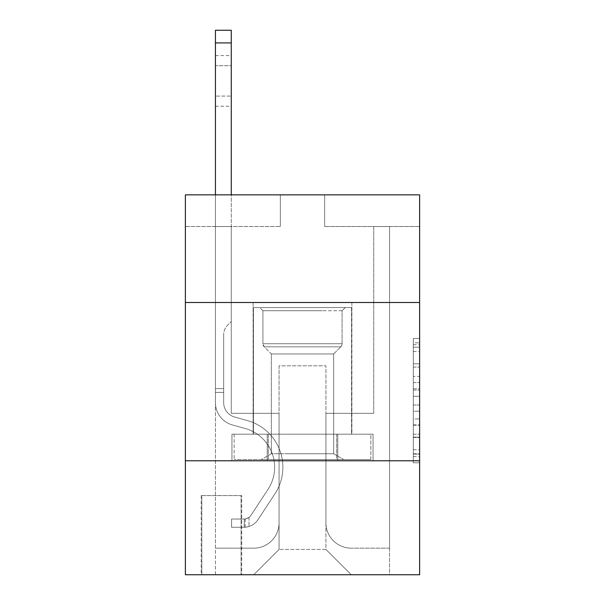 <?xml version="1.0" encoding="UTF-8"?>
<svg xmlns="http://www.w3.org/2000/svg" width="605" height="605" viewBox="0 0 605 605"><rect width="100%" height="100%" fill="white"/><g stroke="black" fill="none" stroke-linecap="round" stroke-linejoin="round"><path stroke-width="0.45" stroke-dasharray="3.02 2.27" d="M413.298 376.401L413.298 396.29L419.628 396.29L419.628 456.571L419.628 344.706L419.628 396.29L413.298 396.29L413.298 342.838L413.298 462.787L413.298 338.49L413.298 454.083L419.628 454.083L413.298 454.083L419.628 454.083L413.298 454.083L413.298 434.193L413.298 462.787L419.628 462.787L419.628 338.49L419.628 453.773L419.628 404.987L413.298 404.987L419.628 404.987L419.628 434.193L419.628 347.187L413.298 347.187L419.628 347.187L419.628 462.787L419.628 344.706L419.628 462.787L413.298 462.787L413.298 338.49L419.628 338.49L419.628 344.706L419.628 338.49L419.628 344.706L419.628 338.49L419.628 342.838L419.628 338.49L413.298 338.49L413.298 347.187L419.628 347.187L413.298 347.187L413.298 376.401L419.628 376.401M351.883 302.5L351.883 434.193L253.117 434.193L351.883 434.193L253.117 434.193L351.883 434.193L351.883 302.5L253.117 302.5L253.117 434.193L253.117 302.5L351.883 302.5M241.72 495.608L201.2 495.608L241.72 495.608L241.72 574.75L201.2 574.75L241.72 574.75M201.2 495.608L201.2 574.75M419.628 388.826L419.628 382.617L419.628 388.826L413.298 388.826L413.298 363.817L413.298 437.46L413.298 418.97L419.628 418.97L413.298 418.97L413.298 462.787L419.628 462.787L413.298 462.787L419.628 462.787L413.298 462.787L413.298 338.49L419.628 338.49L413.298 338.49L419.628 338.49L413.298 338.49L413.298 388.826L419.628 388.826M419.628 460.783L419.628 574.75L185.372 574.75L185.372 460.783L419.628 460.783L419.628 194.863L324.658 194.863L419.628 194.863L419.628 226.52L419.628 194.863L185.372 194.863L280.342 194.863L185.372 194.863L185.372 226.52L280.342 226.52L185.372 226.52L185.372 194.863L185.372 302.5L419.628 302.5L185.372 302.5L185.372 460.783L419.628 460.783L185.372 460.783M419.628 226.52L324.658 226.52L419.628 226.52M373.731 226.52L389.56 226.52L373.731 226.52L389.56 226.52L373.731 226.52L389.56 226.52L373.731 226.52L389.56 226.52L373.731 226.52L389.56 226.52L373.731 226.52L389.56 226.52L373.731 226.52L389.56 226.52L373.731 226.52L373.731 413.298L325.929 413.298L325.929 549.423L279.071 549.423L325.929 549.423L351.255 574.75L389.56 574.75L389.56 226.52L389.56 574.75L253.745 574.75L351.255 574.75L325.929 549.423L351.255 574.75L325.929 549.423L325.929 365.813L325.929 522.833A25.327 25.327 0 0 0 351.255 548.16L389.56 548.16L389.56 226.52L389.56 548.16L389.56 226.52L389.56 548.16L389.56 226.52L389.56 548.16L389.56 226.52L389.56 548.16L389.56 226.52L389.56 548.16L351.255 548.16A25.327 25.327 0 0 1 325.929 522.833A25.327 25.327 0 0 0 351.255 548.16A25.327 25.327 0 0 1 325.929 522.833A25.327 25.327 0 0 0 351.255 548.16A25.327 25.327 0 0 1 325.929 522.833A25.327 25.327 0 0 0 351.255 548.16A25.327 25.327 0 0 1 325.929 522.833A25.327 25.327 0 0 0 351.255 548.16A25.327 25.327 0 0 1 325.929 522.833A25.327 25.327 0 0 0 351.255 548.16A25.327 25.327 0 0 1 325.929 522.833L325.929 413.298L325.929 522.833L325.929 413.298L325.929 522.833L325.929 413.298L325.929 522.833L325.929 413.298L325.929 522.833L325.929 413.298L325.929 522.833L325.929 413.298L373.731 413.298L325.929 413.298L373.731 413.298L325.929 413.298L373.731 413.298L325.929 413.298L373.731 413.298L325.929 413.298L373.731 413.298L325.929 413.298L373.731 413.298L325.929 413.298L373.731 413.298L373.731 226.52M215.44 226.52L231.269 226.52L215.44 226.52L231.269 226.52L215.44 226.52L231.269 226.52L215.44 226.52L231.269 226.52L215.44 226.52L231.269 226.52L215.44 226.52L231.269 226.52L215.44 226.52L231.269 226.52L215.44 226.52L215.44 574.75L253.745 574.75L279.071 549.423L279.071 413.298L231.269 413.298L231.269 226.52L231.269 413.298L231.269 226.52L231.269 413.298L231.269 226.52L231.269 413.298L231.269 226.52L231.269 413.298L231.269 226.52L231.269 413.298L231.269 226.52L231.269 413.298L231.269 226.52L231.269 413.298L279.071 413.298L231.269 413.298L279.071 413.298L231.269 413.298L279.071 413.298L231.269 413.298L279.071 413.298L231.269 413.298L279.071 413.298L231.269 413.298L279.071 413.298L231.269 413.298L279.071 413.298L279.071 549.423L253.745 574.75L279.071 549.423L253.745 574.75L215.44 574.75L215.44 226.52L215.44 548.16L253.745 548.16A25.327 25.327 0 0 0 279.071 522.833L279.071 413.298L279.071 522.833A25.327 25.327 0 0 1 253.745 548.16A25.327 25.327 0 0 0 279.071 522.833A25.327 25.327 0 0 1 253.745 548.16A25.327 25.327 0 0 0 279.071 522.833A25.327 25.327 0 0 1 253.745 548.16A25.327 25.327 0 0 0 279.071 522.833A25.327 25.327 0 0 1 253.745 548.16A25.327 25.327 0 0 0 279.071 522.833A25.327 25.327 0 0 1 253.745 548.16A25.327 25.327 0 0 0 279.071 522.833A25.327 25.327 0 0 1 253.745 548.16L215.44 548.16L253.745 548.16L215.44 548.16L253.745 548.16L215.44 548.16L253.745 548.16L215.44 548.16L253.745 548.16L215.44 548.16L253.745 548.16L215.44 548.16L215.44 226.52M201.828 574.75L241.085 574.75L201.828 574.75L201.828 495.608L241.085 495.608L241.085 574.75L241.085 495.608L201.828 495.608L201.828 574.75M279.071 365.813L279.071 549.423L279.071 365.813L325.929 365.813L279.071 365.813M324.658 226.52L324.658 194.863L324.658 226.52M280.342 226.52L280.342 194.863L280.342 226.52M373.051 460.783L231.949 460.783L373.051 460.783L373.051 434.193L231.949 434.193L337.772 434.193L337.772 460.783L337.772 434.193L267.228 434.193L267.228 460.783L267.228 434.193L231.949 434.193L231.949 460.783L231.949 434.193L373.051 434.193L373.051 460.783M419.628 302.5L185.372 302.5M267.228 434.193L267.228 460.783L267.228 434.193M337.772 434.193L337.772 460.783L337.772 434.193M413.298 396.29L419.628 396.29L413.298 396.29M413.298 342.838L413.298 338.49L413.298 342.838L419.628 342.838L413.298 342.838M413.298 437.15L413.298 411.203L413.298 437.15L419.628 437.15L413.298 437.15M413.298 411.203L413.298 404.987L419.628 404.987L413.298 404.987L413.298 411.203L419.628 411.203L413.298 411.203M413.298 363.817L413.298 347.187L413.298 363.817L419.628 363.817L413.298 363.817M413.298 338.49L419.628 338.49L413.298 338.49L413.298 344.706L413.298 338.49L419.628 338.49M413.298 462.787L419.628 462.787L413.298 462.787L413.298 456.571L413.298 462.787M215.44 194.863L215.44 402.673A23.111 23.111 0 0 0 232.35 424.929A23.111 23.111 0 0 1 215.44 402.673A23.111 23.111 0 0 0 232.35 424.929A23.111 23.111 0 0 1 215.44 402.673A23.111 23.111 0 0 0 232.35 424.929A23.111 23.111 0 0 1 215.44 402.673A23.111 23.111 0 0 0 232.35 424.929A23.111 23.111 0 0 1 215.44 402.673A23.111 23.111 0 0 0 232.35 424.929A23.111 23.111 0 0 1 215.44 402.673A23.111 23.111 0 0 0 232.35 424.929A23.111 23.111 0 0 1 215.44 402.673A23.111 23.111 0 0 0 232.35 424.929A23.111 23.111 0 0 1 215.44 402.673A23.111 23.111 0 0 0 232.35 424.929L245.229 428.522A40.202 40.202 0 0 1 268.053 489.301A40.202 40.202 0 0 0 245.229 428.522A40.202 40.202 0 0 1 268.053 489.301A40.202 40.202 0 0 0 245.229 428.522L232.35 424.929L245.229 428.522A40.202 40.202 0 0 1 268.053 489.301A40.202 40.202 0 0 0 245.229 428.522L232.35 424.929L245.229 428.522A40.202 40.202 0 0 1 268.053 489.301A40.202 40.202 0 0 0 245.229 428.522A40.202 40.202 0 0 1 268.053 489.301A40.202 40.202 0 0 0 245.229 428.522L232.35 424.929L245.229 428.522A40.202 40.202 0 0 1 268.053 489.301A40.202 40.202 0 0 0 245.229 428.522L232.35 424.929L245.229 428.522A40.202 40.202 0 0 1 268.053 489.301A40.202 40.202 0 0 0 245.229 428.522A40.202 40.202 0 0 1 268.053 489.301L251.083 515.173L268.053 489.301A40.202 40.202 0 0 0 245.229 428.522A40.202 40.202 0 0 1 268.053 489.301L251.083 515.173L268.053 489.301A40.202 40.202 0 0 0 245.229 428.522L232.35 424.929L245.229 428.522A40.202 40.202 0 0 1 268.053 489.301L251.083 515.173L268.053 489.301A40.202 40.202 0 0 0 245.229 428.522A40.202 40.202 0 0 1 268.053 489.301L251.083 515.173L268.053 489.301A40.202 40.202 0 0 0 245.229 428.522A40.202 40.202 0 0 1 268.053 489.301L251.083 515.173A8.546 8.546 0 0 1 249.003 517.373C244.201 519.574 244.201 519.574 249.003 517.373C244.201 519.574 244.201 519.574 249.003 517.373A8.546 8.546 0 0 0 251.083 515.173L268.053 489.301L251.083 515.173A8.546 8.546 0 0 1 244.254 519.029A8.546 8.546 0 0 0 251.083 515.173A8.546 8.546 0 0 1 249.003 517.373C244.201 519.574 244.201 519.574 249.003 517.373C244.201 519.574 244.201 519.574 249.003 517.373A8.546 8.546 0 0 0 251.083 515.173L268.053 489.301L251.083 515.173A8.546 8.546 0 0 1 244.254 519.029A8.546 8.546 0 0 0 251.083 515.173A8.546 8.546 0 0 1 249.003 517.373C244.201 519.574 244.201 519.574 249.003 517.373C244.201 519.574 244.201 519.574 249.003 517.373A8.546 8.546 0 0 0 251.083 515.173L268.053 489.301A40.202 40.202 0 0 0 245.229 428.522A40.202 40.202 0 0 1 268.053 489.301L251.083 515.173A8.546 8.546 0 0 1 244.254 519.029A8.546 8.546 0 0 0 251.083 515.173A8.546 8.546 0 0 1 249.003 517.373C244.201 519.574 244.201 519.574 249.003 517.373C244.201 519.574 244.201 519.574 249.003 517.373A8.546 8.546 0 0 0 251.083 515.173L268.053 489.301L251.083 515.173A8.546 8.546 0 0 1 244.254 519.029A8.546 8.546 0 0 0 251.083 515.173A8.546 8.546 0 0 1 249.003 517.373C244.201 519.574 244.201 519.574 249.003 517.373C244.201 519.574 244.201 519.574 249.003 517.373A8.546 8.546 0 0 0 251.083 515.173L268.053 489.301L251.083 515.173A8.546 8.546 0 0 1 244.254 519.029A8.546 8.546 0 0 0 251.083 515.173A8.546 8.546 0 0 1 249.003 517.373C244.201 519.574 244.201 519.574 249.003 517.373C244.201 519.574 244.201 519.574 249.003 517.373A8.546 8.546 0 0 0 251.083 515.173L268.053 489.301A40.202 40.202 0 0 0 245.229 428.522A40.202 40.202 0 0 1 268.053 489.301L251.083 515.173A8.546 8.546 0 0 1 244.254 519.029A8.546 8.546 0 0 0 251.083 515.173A8.546 8.546 0 0 1 249.003 517.373A8.546 8.546 0 0 0 251.083 515.173L268.053 489.301L251.083 515.173A8.546 8.546 0 0 1 244.254 519.029L231.586 519.037L231.586 527.265L231.586 519.037L244.254 519.029L244.254 527.265L231.586 527.265L244.254 527.265L244.254 519.029L231.586 519.037L231.586 527.265L231.586 519.037L244.254 519.029L244.254 527.265L231.586 527.265L244.254 527.265L244.254 519.029L231.586 519.037L231.586 527.265L231.586 519.037L244.254 519.029L244.254 527.265L231.586 527.265L244.254 527.265L244.254 519.029L231.586 519.037L231.586 527.265L231.586 519.037L244.254 519.029L244.254 527.265L231.586 527.265L244.254 527.265L244.254 519.029L231.586 519.037L231.586 527.265L231.586 519.037L244.254 519.029L244.254 527.265L231.586 527.265L244.254 527.265L244.254 519.029L231.586 519.037L231.586 527.265L231.586 519.037L244.254 519.029L244.254 527.265L231.586 527.265L244.254 527.265L244.254 519.029L231.586 519.037L244.254 519.029L244.254 527.265L244.254 519.029A8.546 8.546 0 0 0 251.083 515.173L268.053 489.301A40.202 40.202 0 0 0 245.229 428.522L232.35 424.929A23.111 23.111 0 0 1 215.44 402.673L215.44 30.25L215.44 402.673A23.111 23.111 0 0 0 232.35 424.929A23.111 23.111 0 0 1 215.44 402.673L215.44 42.91L215.44 402.673A23.111 23.111 0 0 0 232.35 424.929A23.111 23.111 0 0 1 215.44 402.673L215.44 42.91L215.44 402.673A23.111 23.111 0 0 0 232.35 424.929A23.111 23.111 0 0 1 215.44 402.673L215.44 42.91L215.44 402.673A23.111 23.111 0 0 0 232.35 424.929L245.229 428.522L232.35 424.929A23.111 23.111 0 0 1 215.44 402.673L215.44 42.91L215.44 402.673A23.111 23.111 0 0 0 232.35 424.929A23.111 23.111 0 0 1 215.44 402.673L215.44 42.91L215.44 402.673A23.111 23.111 0 0 0 232.35 424.929A23.111 23.111 0 0 1 215.44 402.673L215.44 30.25L231.269 30.25L231.269 321.497L227.707 325.059A13.756 13.756 0 0 0 223.676 334.792A13.756 13.756 0 0 1 227.707 325.059L231.269 321.497L231.269 30.25L215.44 30.25L231.269 30.25L231.269 321.497L227.707 325.059A13.756 13.756 0 0 0 223.676 334.792A13.756 13.756 0 0 1 227.707 325.059L231.269 321.497L231.269 30.25L215.44 30.25L231.269 30.25L231.269 321.497L227.707 325.059A13.756 13.756 0 0 0 223.676 334.792A13.756 13.756 0 0 1 227.707 325.059L231.269 321.497L231.269 30.25L215.44 30.25L231.269 30.25L231.269 321.497L227.707 325.059A13.756 13.756 0 0 0 223.676 334.792A13.756 13.756 0 0 1 227.707 325.059L231.269 321.497L231.269 30.25L215.44 30.25L231.269 30.25L231.269 321.497L227.707 325.059A13.756 13.756 0 0 0 223.676 334.792A13.756 13.756 0 0 1 227.707 325.059L231.269 321.497L231.269 30.25L215.44 30.25L231.269 30.25L231.269 321.497L227.707 325.059A13.756 13.756 0 0 0 223.676 334.792A13.756 13.756 0 0 1 227.707 325.059L231.269 321.497L231.269 30.25L215.44 30.25L231.269 30.25L231.269 321.497L227.707 325.059A13.756 13.756 0 0 0 223.676 334.792A13.756 13.756 0 0 1 227.707 325.059L231.269 321.497L231.269 194.863M223.676 388.607L223.676 402.673A14.875 14.875 0 0 0 234.559 417.004A14.875 14.875 0 0 1 223.676 402.673A14.875 14.875 0 0 0 234.559 417.004A14.875 14.875 0 0 1 223.676 402.673A14.875 14.875 0 0 0 234.559 417.004A14.875 14.875 0 0 1 223.676 402.673A14.875 14.875 0 0 0 234.559 417.004A14.875 14.875 0 0 1 223.676 402.673A14.875 14.875 0 0 0 234.559 417.004A14.875 14.875 0 0 1 223.676 402.673A14.875 14.875 0 0 0 234.559 417.004L247.445 420.596L234.559 417.004A14.875 14.875 0 0 1 223.676 402.673A14.875 14.875 0 0 0 234.559 417.004L247.445 420.596L234.559 417.004A14.875 14.875 0 0 1 223.676 402.673A14.875 14.875 0 0 0 234.559 417.004L247.445 420.596A48.438 48.438 0 0 1 274.935 493.824A48.438 48.438 0 0 0 247.445 420.596L234.559 417.004L247.445 420.596A48.438 48.438 0 0 1 274.935 493.824A48.438 48.438 0 0 0 247.445 420.596A48.438 48.438 0 0 1 274.935 493.824A48.438 48.438 0 0 0 247.445 420.596L234.559 417.004L247.445 420.596A48.438 48.438 0 0 1 274.935 493.824A48.438 48.438 0 0 0 247.445 420.596L234.559 417.004L247.445 420.596A48.438 48.438 0 0 1 274.935 493.824A48.438 48.438 0 0 0 247.445 420.596A48.438 48.438 0 0 1 274.935 493.824A48.438 48.438 0 0 0 247.445 420.596L234.559 417.004L247.445 420.596A48.438 48.438 0 0 1 274.935 493.824A48.438 48.438 0 0 0 247.445 420.596A48.438 48.438 0 0 1 274.935 493.824L257.964 519.687L274.935 493.824A48.438 48.438 0 0 0 247.445 420.596L234.559 417.004L247.445 420.596A48.438 48.438 0 0 1 274.935 493.824L257.964 519.687L274.935 493.824A48.438 48.438 0 0 0 247.445 420.596A48.438 48.438 0 0 1 274.935 493.824L257.964 519.687L274.935 493.824A48.438 48.438 0 0 0 247.445 420.596A48.438 48.438 0 0 1 274.935 493.824L257.964 519.687L274.935 493.824A48.438 48.438 0 0 0 247.445 420.596A48.438 48.438 0 0 1 274.935 493.824L257.964 519.687A16.781 16.781 0 0 1 249.003 526.479C244.125 527.522 244.125 527.522 249.003 526.479C244.125 527.522 244.125 527.522 249.003 526.479A16.781 16.781 0 0 0 257.964 519.687L274.935 493.824L257.964 519.687A16.781 16.781 0 0 1 244.254 527.265A16.781 16.781 0 0 0 257.964 519.687A16.781 16.781 0 0 1 249.003 526.479C244.125 527.522 244.125 527.522 249.003 526.479C244.125 527.522 244.125 527.522 249.003 526.479A16.781 16.781 0 0 0 257.964 519.687L274.935 493.824L257.964 519.687A16.781 16.781 0 0 1 244.254 527.265A16.781 16.781 0 0 0 257.964 519.687A16.781 16.781 0 0 1 249.003 526.479C244.125 527.522 244.125 527.522 249.003 526.479C244.125 527.522 244.125 527.522 249.003 526.479A16.781 16.781 0 0 0 257.964 519.687L274.935 493.824A48.438 48.438 0 0 0 247.445 420.596A48.438 48.438 0 0 1 274.935 493.824L257.964 519.687A16.781 16.781 0 0 1 244.254 527.265A16.781 16.781 0 0 0 257.964 519.687A16.781 16.781 0 0 1 249.003 526.479C244.125 527.522 244.125 527.522 249.003 526.479C244.125 527.522 244.125 527.522 249.003 526.479A16.781 16.781 0 0 0 257.964 519.687L274.935 493.824L257.964 519.687A16.781 16.781 0 0 1 244.254 527.265A16.781 16.781 0 0 0 257.964 519.687A16.781 16.781 0 0 1 249.003 526.479C244.125 527.522 244.125 527.522 249.003 526.479C244.125 527.522 244.125 527.522 249.003 526.479A16.781 16.781 0 0 0 257.964 519.687L274.935 493.824L257.964 519.687A16.781 16.781 0 0 1 244.254 527.265A16.781 16.781 0 0 0 257.964 519.687A16.781 16.781 0 0 1 249.003 526.479C244.125 527.522 244.125 527.522 249.003 526.479C244.125 527.522 244.125 527.522 249.003 526.479A16.781 16.781 0 0 0 257.964 519.687L274.935 493.824A48.438 48.438 0 0 0 247.445 420.596A48.438 48.438 0 0 1 274.935 493.824L257.964 519.687A16.781 16.781 0 0 1 244.254 527.265A16.781 16.781 0 0 0 257.964 519.687A16.781 16.781 0 0 1 249.003 526.479C244.125 527.522 244.125 527.522 249.003 526.479C244.125 527.522 244.125 527.522 249.003 526.479A16.781 16.781 0 0 0 257.964 519.687L274.935 493.824L257.964 519.687A16.781 16.781 0 0 1 244.254 527.265L231.586 527.265L244.254 527.265A16.781 16.781 0 0 0 257.964 519.687L274.935 493.824A48.438 48.438 0 0 0 247.445 420.596L234.559 417.004A14.875 14.875 0 0 1 223.676 402.673L223.676 388.607L215.44 388.607L223.676 388.607L223.676 402.673L223.676 334.792L223.676 402.673L223.676 388.607L215.44 388.607L223.676 388.607L223.676 402.673A14.875 14.875 0 0 0 234.559 417.004A14.875 14.875 0 0 1 223.676 402.673L223.676 334.792L223.676 402.673A14.875 14.875 0 0 0 234.559 417.004A14.875 14.875 0 0 1 223.676 402.673L223.676 334.792L223.676 402.673L223.676 388.607L215.44 388.607L223.676 388.607L223.676 402.673A14.875 14.875 0 0 0 234.559 417.004A14.875 14.875 0 0 1 223.676 402.673L223.676 334.792L223.676 402.673A14.875 14.875 0 0 0 234.559 417.004L247.445 420.596L234.559 417.004A14.875 14.875 0 0 1 223.676 402.673L223.676 334.792L223.676 402.673L223.676 388.607L215.44 388.607M215.44 65.703L215.44 106.23L215.44 55.577L215.44 106.23L215.44 55.577L215.44 106.23L215.44 55.577L215.44 106.23L215.44 55.577L215.44 106.23L215.44 55.577L215.44 106.23L215.44 55.577L215.44 106.23L215.44 65.703L231.269 65.703L231.269 96.097L231.269 55.577L231.269 106.23L231.269 55.577L231.269 106.23L231.269 55.577L231.269 106.23L231.269 55.577L231.269 106.23L231.269 55.577L231.269 106.23L231.269 55.577L231.269 106.23L231.269 55.577L231.269 65.703L215.44 65.703M281.128 307.567L345.236 307.567L281.128 307.567M322.284 310.728L262.925 310.728L322.284 310.728M281.922 459.52L343.655 459.52L281.922 459.52M286.921 453.75L333.657 453.75L286.921 453.75M286.921 353.963L333.657 353.963L286.921 353.963M277.967 307.567L351.565 307.567L277.967 307.567M277.967 434.193L351.565 434.193L277.967 434.193M370.857 434.193L234.143 434.193L370.857 434.193L370.857 459.52L234.143 459.52L370.857 459.52L336.675 459.52L370.857 459.52L370.857 434.193L336.675 434.193L336.675 459.52L234.143 459.52L336.675 459.52L336.675 434.193L370.857 434.193M268.325 434.193L268.325 459.52L268.325 434.193L234.143 434.193L234.143 459.52L234.143 434.193L336.675 434.193L268.325 434.193L268.325 459.52L268.325 434.193M342.075 310.728L345.236 307.567L259.764 307.567L345.236 307.567L342.075 310.728L262.925 310.728L259.764 307.567L262.925 310.728L342.075 310.728L342.075 343.716L262.925 343.716L262.925 310.728L262.925 343.716L342.075 343.716L262.925 343.716L342.075 343.716L342.075 310.728M271.342 453.75L261.345 459.52L343.655 459.52L261.345 459.52L271.342 453.75L333.657 453.75L343.655 459.52L333.657 453.75L271.342 453.75L271.342 353.963L264.226 346.854A4.432 4.432 0 0 1 262.925 343.716L264.226 346.854L340.774 346.854A4.432 4.432 0 0 0 342.075 343.716L340.774 346.854L264.226 346.854L340.774 346.854L264.226 346.854L271.342 353.963L333.657 353.963L333.657 453.75L333.657 353.963L271.342 353.963L271.342 453.75M333.657 353.963L340.774 346.854L333.657 353.963M351.565 307.567L253.434 307.567L253.434 434.193L351.565 434.193L253.434 434.193L253.434 307.567L351.565 307.567L351.565 434.193L351.565 307.567M336.675 434.193L336.675 459.52L336.675 434.193M223.676 402.673L223.676 334.792L223.676 402.673A14.875 14.875 0 0 0 234.559 417.004A14.875 14.875 0 0 1 223.676 402.673A14.875 14.875 0 0 0 234.559 417.004A14.875 14.875 0 0 1 223.676 402.673M249.003 517.373C244.201 519.574 244.201 519.574 249.003 517.373C244.201 519.574 244.201 519.574 249.003 517.373L249.003 526.479L249.003 517.373M231.269 96.097L231.269 106.23L231.269 96.097L215.44 96.097L231.269 96.097M231.586 527.265L231.586 519.037L231.586 527.265M413.298 434.193L419.628 434.193L413.298 434.193M413.298 424.876L419.628 424.876M413.298 367.076L419.628 367.076L413.298 367.076M413.298 344.706L419.628 344.706M413.298 456.571L419.628 456.571M413.298 449.734L419.628 449.734M413.298 351.543L419.628 351.543M413.298 390.074L419.628 390.074L413.298 390.074M413.298 425.186L419.628 425.186L413.298 425.186M413.298 437.46L419.628 437.46L413.298 437.46M413.298 382.617L419.628 382.617L413.298 382.617M223.676 392.403L215.44 392.403L223.676 392.403M231.269 42.91L215.44 42.91M413.298 453.773L419.628 453.773M413.298 454.083L419.628 454.083M413.298 347.187L419.628 347.187M215.44 55.577L231.269 55.577M215.44 106.23L231.269 106.23M245.199 518.939L245.199 527.22"/><path stroke-width="0.91" d="M419.628 302.5L419.628 194.863L185.372 194.863L185.372 302.5L419.628 302.5L419.628 574.75L185.372 574.75L185.372 302.5M419.628 460.783L185.372 460.783M231.269 194.863L231.269 42.91L215.44 42.91L215.44 30.25L231.269 30.25L231.269 42.91M215.44 194.863L215.44 42.91"/></g></svg>
